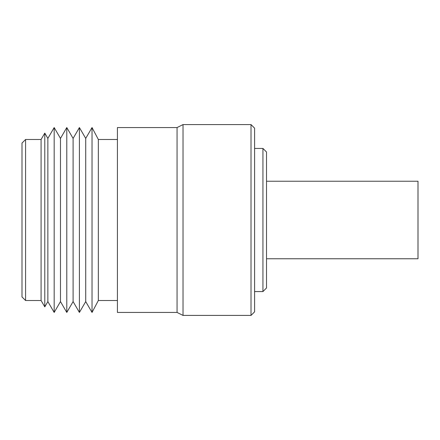 <?xml version="1.0" encoding="UTF-8"?>
<svg xmlns="http://www.w3.org/2000/svg" width="440" height="440" viewBox="0 0 440 440"><rect width="100%" height="100%" fill="white"/><g stroke="black" fill="none" stroke-linecap="round" stroke-linejoin="round"><path stroke-width="0.66" d="M177.062 312.439L117.42 312.439L117.42 127.562L177.062 127.562L177.062 312.439L183.024 315.42L251.015 315.42L251.015 124.581L183.024 124.581L183.024 315.42M92.026 127.562L92.026 312.439L85.718 301.587L85.718 138.413L92.026 127.562L98.34 139.486L98.34 300.514L117.42 300.514M79.409 312.439L73.101 301.587L73.101 138.413L79.409 127.562L79.409 312.439L85.718 301.587M66.787 312.439L60.478 301.587L60.478 138.413L66.787 127.562L66.787 312.439L73.101 301.587M54.169 312.439L47.861 301.587L47.861 138.413L54.169 127.562L54.169 312.439L60.478 301.587M25.581 139.486L25.581 300.514L22 296.934L22 143.066L25.581 139.486L41.085 139.486L44.787 133.122L44.787 306.878L47.861 301.587M41.085 139.486L41.085 300.514L44.787 306.878M262.939 148.434L266.519 152.014L266.519 287.986L262.939 291.566L262.939 148.434L254.59 148.434M251.015 124.581L254.59 128.156L254.59 311.845L251.015 315.42M266.519 181.236L418 181.236L418 258.764L266.519 258.764M98.34 300.514L92.026 312.439M25.581 300.514L41.085 300.514M254.59 291.566L262.939 291.566M47.861 138.413L44.787 133.122M60.478 138.413L54.169 127.562M73.101 138.413L66.787 127.562M85.718 138.413L79.409 127.562M98.34 139.486L117.42 139.486M177.062 127.562L183.024 124.581"/></g></svg>
